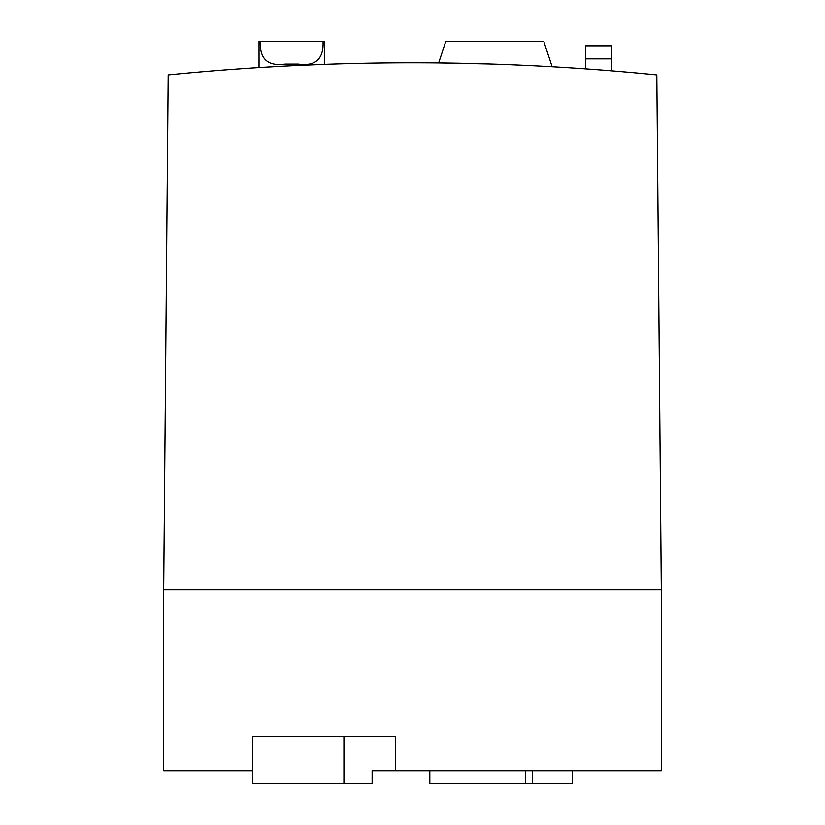 <?xml version="1.0" encoding="UTF-8"?>
<svg xmlns="http://www.w3.org/2000/svg" width="825" height="825" viewBox="0 0 825 825"><rect width="100%" height="100%" fill="white"/><g stroke="black" fill="none" stroke-linecap="round" stroke-linejoin="round"><path stroke-width="1.24" d="M343.932 783.75L343.932 736.405L252.502 736.405L252.502 783.75L372.137 783.75L372.137 770.694L661.31 770.694L661.31 589.803L656.813 74.931C493.938 58.761 331.062 58.761 168.187 74.931L163.69 589.803L163.69 770.694L252.502 770.694M552.142 66.753L533.187 65.752L552.142 66.753L543.757 41.25L445.809 41.25L438.673 62.937L488.967 63.989L438.673 62.937M611.676 58.884L611.676 70.857A2466.513 2466.513 0 0 0 585.554 68.877L585.554 58.884L611.676 58.884L611.676 45.818L585.554 45.818L585.554 58.884M285.192 64.102L298.186 64.102C315.583 66.567 323.864 58.957 323.039 41.25L260.339 41.25C259.514 58.957 267.795 66.567 285.192 64.102C267.795 66.567 259.514 58.957 260.339 41.25L259.04 41.25L259.04 67.578L283.088 66.196M293.267 65.68L324.338 64.381L324.338 41.25L323.039 41.25M525.442 770.694L525.442 783.75L429.825 783.75L429.825 770.694M395.433 770.694L395.433 736.405L343.932 736.405M525.442 783.75L572.498 783.75L572.498 770.694M532.259 770.694L532.259 783.75M661.31 589.803L163.69 589.803"/></g></svg>
